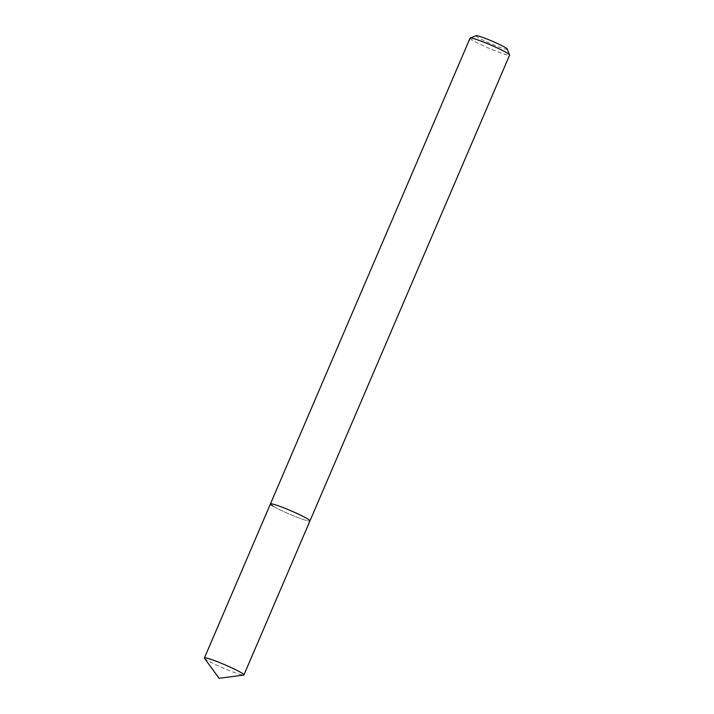 <?xml version="1.0" encoding="UTF-8"?>
<svg xmlns="http://www.w3.org/2000/svg" width="714" height="714" viewBox="0 0 714 714"><rect width="100%" height="100%" fill="white"/><g stroke="black" fill="none" stroke-linecap="round" stroke-linejoin="round"><path stroke-width="0.54" stroke-dasharray="3.57 2.68" d="M476.104 35.7A16.984 1.455 -156.8 0 0 478.041 37.494A16.984 1.455 -156.8 0 0 495.98 45.848A16.984 1.455 -156.8 0 0 507.208 49.025M470.062 38.154A21.509 1.839 -156.8 0 0 472.65 40.314A21.509 1.839 -156.8 0 0 494.552 50.569A21.509 1.839 -156.8 0 0 509.6 55.094M273.007 506.119A21.509 1.839 -156.8 0 0 294.909 516.383A21.509 1.839 -156.8 0 0 309.956 520.908A21.509 1.839 -156.8 0 1 294.909 516.383A21.509 1.839 -156.8 0 1 273.007 506.119A21.509 1.839 -156.8 0 1 270.419 503.959M204.499 658.317A21.509 1.839 -156.8 0 0 206.989 660.155A21.509 1.839 -156.8 0 0 227.498 669.848A21.509 1.839 -156.8 0 0 243.635 675.096"/><path stroke-width="1.07" d="M243.938 674.935A21.509 1.839 -156.8 0 0 241.35 672.775A21.509 1.839 -156.8 0 0 219.448 662.521A21.509 1.839 -156.8 0 0 204.4 657.996A21.509 1.839 -156.8 0 0 204.499 658.317L219.1 678.3L243.635 675.096A21.509 1.839 -156.8 0 0 243.938 674.935L309.956 520.908A21.509 1.839 -156.8 0 0 307.368 518.748A21.509 1.839 -156.8 0 1 309.956 520.908L509.6 55.094A21.509 1.839 -156.8 0 0 509.591 54.924L507.208 49.025A16.984 1.455 -156.8 0 0 505.173 47.463A16.984 1.455 -156.8 0 0 488.537 39.627A16.984 1.455 -156.8 0 0 476.104 35.7L470.196 38.038A21.509 1.839 -156.8 0 0 470.062 38.154L270.419 503.959A21.509 1.839 -156.8 0 0 273.007 506.119M509.591 54.924A21.509 1.839 -156.8 0 0 507.011 52.934A21.509 1.839 -156.8 0 0 485.939 43.01A21.509 1.839 -156.8 0 0 470.196 38.038M270.419 503.959A21.509 1.839 -156.8 0 1 285.466 508.484A21.509 1.839 -156.8 0 1 307.368 518.748A21.509 1.839 -156.8 0 0 285.466 508.484A21.509 1.839 -156.8 0 0 270.419 503.959L204.4 657.996"/></g></svg>
